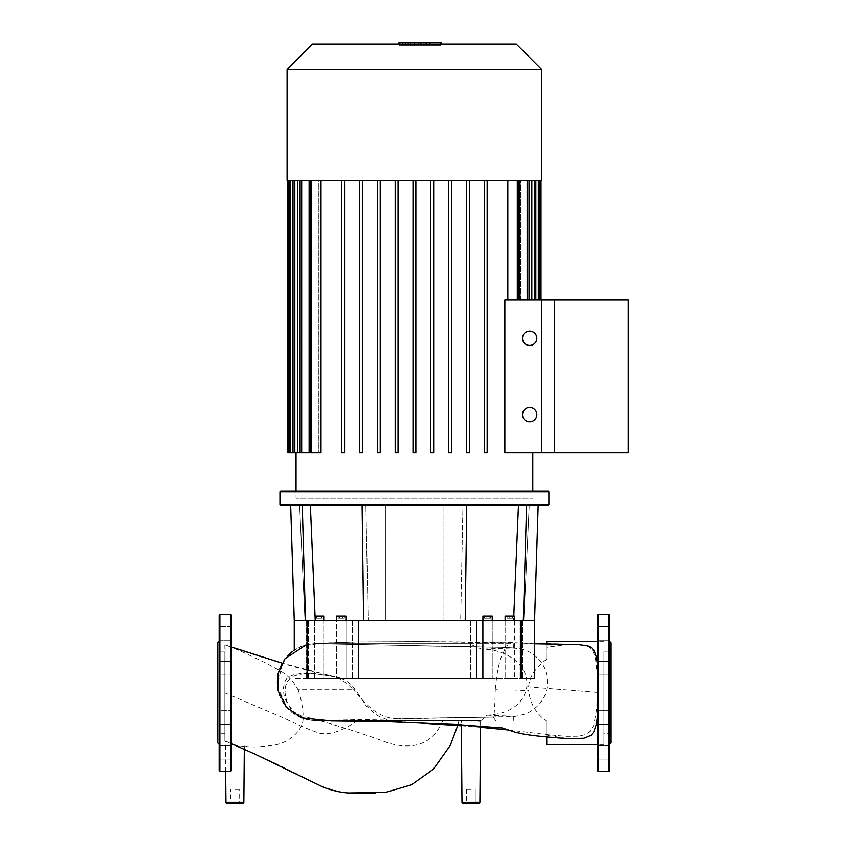 <?xml version="1.0" encoding="UTF-8"?>
<svg xmlns="http://www.w3.org/2000/svg" width="846" height="846" viewBox="0 0 846 846"><rect width="100%" height="100%" fill="white"/><g stroke="black" fill="none" stroke-linecap="round" stroke-linejoin="round"><path stroke-width="0.63" stroke-dasharray="4.23 3.17" d="M628.282 452.864L541.736 452.864L541.736 300.087L628.282 300.087L628.282 452.864L541.736 452.864L541.736 300.087L628.282 300.087L628.282 452.864L541.736 452.864L541.736 300.087L628.282 300.087L628.282 452.864M541.736 69.552L541.736 180.346L287.101 180.346L541.736 180.346L287.101 180.346L287.101 69.552L312.565 44.087L516.272 44.087L312.565 44.087L516.272 44.087L541.736 69.552L287.101 69.552M309.541 180.346L341.689 180.346L311.54 180.346L318.857 180.346L318.857 452.864L318.857 180.346L309.541 180.346L309.541 452.864L299.812 452.864L309.541 452.864L309.541 180.346L309.541 452.864L308.092 452.864L308.092 180.346L302.001 180.346L302.001 452.864L302.001 180.346L308.092 180.346L299.812 180.346L318.857 180.346L301.239 180.346L308.092 180.346L308.092 452.864L309.541 452.864L308.092 452.864L308.092 180.346L308.092 452.864L293.002 452.864L302.001 452.864L301.091 452.864L301.091 180.346L297.612 180.346L297.612 452.864L297.612 180.346L301.091 180.346L293.002 180.346L308.092 180.346L302.001 180.346L302.001 452.864L302.001 180.346L294.429 180.346L301.091 180.346L301.091 452.864L302.001 452.864L301.091 452.864L301.091 180.346L301.091 452.864L289.089 452.864L297.612 452.864L297.179 180.346L287.82 180.346L289.247 180.346L289.247 452.864L296.047 452.864L296.047 180.346L289.247 180.346L297.179 180.346L289.089 180.346L301.091 180.346L297.612 180.346L297.612 452.864L297.612 180.346L290.516 180.346L297.179 180.346L297.612 452.864L297.179 180.346L296.047 180.346L297.179 180.346L297.179 452.864L289.089 452.864L296.047 452.864L296.047 180.346L296.037 498.283L532.79 498.283L296.037 498.283L532.79 498.283L296.037 498.283L296.037 491.124M532.79 452.864L504.851 452.864L504.851 300.087L507.822 300.087L504.851 300.087L504.851 452.864L532.79 452.864L504.851 452.864L532.79 452.864L532.79 491.124M487.148 180.346L507.822 180.346L487.148 180.346L487.148 452.864L487.148 180.346L487.148 452.864L484.282 452.864L487.148 452.864L487.148 180.346L484.282 180.346L484.282 452.864L484.282 180.346L469.319 180.346L484.282 180.346L484.282 452.864L487.148 452.864L484.282 452.864L487.148 452.864L487.148 180.346L518.725 180.346L507.822 180.346L507.822 300.087L517.297 300.087L507.822 300.087L507.822 180.346L487.148 180.346L487.148 452.864L484.282 452.864L484.282 180.346L487.148 180.346L484.282 180.346L484.282 452.864L487.148 452.864L487.148 180.346L469.319 180.346L469.319 452.864L466.463 452.864L469.319 452.864L469.319 180.346L469.319 452.864L466.463 452.864L466.463 180.346L466.463 452.864L469.319 452.864L466.463 452.864L466.463 180.346L451.5 180.346L466.463 180.346L466.463 452.864L469.319 452.864L469.319 180.346L466.463 180.346L484.282 180.346L484.282 452.864L484.282 180.346M451.5 180.346L451.5 452.864L451.5 180.346L451.5 452.864L448.634 452.864L451.5 452.864L451.5 180.346L451.5 452.864L448.634 452.864L448.634 180.346L448.634 452.864L451.5 452.864L448.634 452.864L448.634 180.346L433.67 180.346L448.634 180.346L448.634 452.864L451.5 452.864L451.5 180.346L448.634 180.346L466.463 180.346L466.463 452.864L469.319 452.864L469.319 180.346L451.5 180.346L451.5 452.864L448.634 452.864L448.634 180.346L433.67 180.346L433.67 452.864L433.67 180.346L433.67 452.864L430.815 452.864L433.67 452.864L433.67 180.346L430.815 180.346L430.815 452.864L430.815 180.346L415.851 180.346L430.815 180.346L430.815 452.864L433.67 452.864L430.815 452.864L433.67 452.864L433.67 180.346L448.634 180.346L448.634 452.864L448.634 180.346L451.5 180.346L448.634 180.346M415.851 180.346L415.851 452.864L415.851 180.346L415.851 452.864L412.985 452.864L415.851 452.864L412.985 452.864L412.985 180.346L412.985 452.864L415.851 452.864L415.851 180.346L415.851 452.864L412.985 452.864L412.985 180.346L398.022 180.346L412.985 180.346L412.985 452.864L415.851 452.864L412.985 452.864L412.985 180.346L415.851 180.346L398.022 180.346L398.022 452.864L398.022 180.346L398.022 452.864L395.167 452.864L398.022 452.864L395.167 452.864L395.167 180.346L395.167 452.864L398.022 452.864L398.022 180.346L380.203 180.346L395.167 180.346L395.167 452.864L395.167 180.346L412.985 180.346L412.985 452.864L412.985 180.346L433.67 180.346L433.67 452.864L430.815 452.864L430.815 180.346L430.815 452.864L433.67 452.864L433.67 180.346L415.851 180.346L415.851 452.864L415.851 180.346L412.985 180.346M380.203 180.346L380.203 452.864L380.203 180.346L380.203 452.864L377.337 452.864L380.203 452.864L377.337 452.864L377.337 180.346L377.337 452.864L380.203 452.864L380.203 180.346L380.203 452.864L377.337 452.864L377.337 180.346L362.374 180.346L377.337 180.346L377.337 452.864L377.337 180.346L380.203 180.346L362.374 180.346L362.374 452.864L362.374 180.346L362.374 452.864L359.518 452.864L362.374 452.864L359.518 452.864L359.518 180.346L359.518 452.864L362.374 452.864L362.374 180.346L344.555 180.346L359.518 180.346L359.518 452.864L359.518 180.346L377.337 180.346L377.337 452.864L380.203 452.864L377.337 452.864L377.337 180.346L395.167 180.346L395.167 452.864L398.022 452.864L395.167 452.864L395.167 180.346L380.203 180.346L380.203 452.864L380.203 180.346L377.337 180.346M344.555 180.346L344.555 452.864L344.555 180.346L344.555 452.864L341.689 452.864L344.555 452.864L341.689 452.864L341.689 180.346L341.689 452.864L344.555 452.864L344.555 180.346L344.555 452.864L341.689 452.864L341.689 180.346L341.689 452.864L341.689 180.346L321.015 180.346L321.015 452.864L318.857 452.864L321.015 452.864L321.015 180.346L341.689 180.346L341.689 452.864L344.555 452.864L341.689 452.864L341.689 180.346L359.518 180.346L359.518 452.864L362.374 452.864L359.518 452.864L359.518 180.346L344.555 180.346L344.555 452.864L344.555 180.346L341.689 180.346M522.5 338.273A7.149 7.149 0 0 0 529.659 345.432A7.149 7.149 0 0 0 536.808 338.273A7.149 7.149 0 0 0 529.659 331.124A7.149 7.149 0 0 0 522.5 338.273A7.149 7.149 0 0 0 529.659 345.432A7.149 7.149 0 0 0 536.808 338.273A7.149 7.149 0 0 0 529.659 331.124A7.149 7.149 0 0 0 522.5 338.273A7.149 7.149 0 0 0 529.659 345.432A7.149 7.149 0 0 0 536.808 338.273A7.149 7.149 0 0 0 529.659 331.124A7.149 7.149 0 0 0 522.5 338.273A7.149 7.149 0 0 0 529.659 345.432A7.149 7.149 0 0 0 536.808 338.273A7.149 7.149 0 0 1 529.659 345.432A7.149 7.149 0 0 1 522.5 338.273A7.149 7.149 0 0 0 529.659 345.432A7.149 7.149 0 0 0 536.808 338.273A7.149 7.149 0 0 0 529.659 331.124A7.149 7.149 0 0 0 522.5 338.273A7.149 7.149 0 0 0 529.659 345.432A7.149 7.149 0 0 0 536.808 338.273A7.149 7.149 0 0 0 529.659 331.124A7.149 7.149 0 0 0 522.5 338.273A7.149 7.149 0 0 1 529.659 331.124A7.149 7.149 0 0 1 536.808 338.273A7.149 7.149 0 0 0 529.659 331.124A7.149 7.149 0 0 0 522.5 338.273M522.5 414.667A7.149 7.149 0 0 0 529.659 421.816A7.149 7.149 0 0 0 536.808 414.667A7.149 7.149 0 0 0 529.659 407.518A7.149 7.149 0 0 0 522.5 414.667A7.149 7.149 0 0 0 529.659 421.816A7.149 7.149 0 0 0 536.808 414.667A7.149 7.149 0 0 0 529.659 407.518A7.149 7.149 0 0 0 522.5 414.667A7.149 7.149 0 0 0 529.659 421.816A7.149 7.149 0 0 0 536.808 414.667A7.149 7.149 0 0 0 529.659 407.518A7.149 7.149 0 0 0 522.5 414.667A7.149 7.149 0 0 0 529.659 421.816A7.149 7.149 0 0 0 536.808 414.667A7.149 7.149 0 0 1 529.659 421.816A7.149 7.149 0 0 1 522.5 414.667A7.149 7.149 0 0 0 529.659 421.816A7.149 7.149 0 0 0 536.808 414.667A7.149 7.149 0 0 0 529.659 407.518A7.149 7.149 0 0 0 522.5 414.667A7.149 7.149 0 0 0 529.659 421.816A7.149 7.149 0 0 0 536.808 414.667A7.149 7.149 0 0 0 529.659 407.518A7.149 7.149 0 0 0 522.5 414.667A7.149 7.149 0 0 1 529.659 407.518A7.149 7.149 0 0 1 536.808 414.667A7.149 7.149 0 0 0 529.659 407.518A7.149 7.149 0 0 0 522.5 414.667M504.851 300.087L554.468 300.087L554.468 452.864L554.468 300.087L554.468 452.864L504.851 452.864L554.468 452.864L504.851 452.864L504.851 300.087L554.468 300.087L504.851 300.087M517.297 300.087L507.822 300.087L519.296 300.087L509.979 300.087L509.979 180.346L518.725 180.346L509.979 180.346L509.979 300.087L518.725 300.087L517.297 300.087L517.297 180.346L518.725 180.346L507.822 180.346L519.296 180.346L509.979 180.346L517.297 180.346L517.297 300.087L517.297 180.346M527.587 300.087L519.296 300.087L529.025 300.087L519.296 300.087L519.296 180.346L529.025 180.346L509.979 180.346L509.979 300.087L519.296 300.087L509.979 300.087L509.979 180.346L519.296 180.346L519.296 300.087L529.025 300.087L520.745 300.087L526.836 300.087L520.745 300.087L520.745 180.346L520.745 300.087L529.025 300.087L527.587 300.087L527.587 180.346L529.025 180.346L520.745 180.346L535.835 180.346L526.836 180.346L526.836 300.087L534.408 300.087L526.836 300.087L526.836 180.346L520.745 180.346L529.025 180.346L519.296 180.346L529.025 180.346L527.587 180.346L527.587 300.087L527.587 180.346M534.408 300.087L520.745 300.087L535.835 300.087L527.735 300.087L531.214 300.087L527.735 300.087L527.735 180.346L527.735 300.087L535.835 300.087L534.408 300.087L534.408 180.346L535.835 180.346L527.735 180.346L539.748 180.346L531.214 180.346L531.214 300.087L538.31 300.087L531.214 300.087L531.214 180.346L527.735 180.346L535.835 180.346L526.836 180.346L534.408 180.346L534.408 300.087L534.408 180.346M538.31 300.087L527.735 300.087L539.748 300.087L531.648 300.087L532.79 300.087L531.648 300.087L531.648 180.346L531.648 300.087L539.748 300.087L538.31 300.087L538.31 180.346L539.748 180.346L531.648 180.346L541.017 180.346L532.79 180.346L532.79 300.087L539.589 300.087L532.79 300.087L532.79 180.346L531.648 180.346L539.748 180.346L531.214 180.346L538.31 180.346L538.31 300.087L538.31 180.346M539.589 300.087L531.648 300.087L541.017 300.087L539.589 300.087L539.589 180.346L541.017 180.346L532.79 180.346L539.589 180.346L539.589 300.087M311.54 180.346L311.54 452.864L311.54 180.346L311.54 452.864L311.54 180.346L311.54 452.864L311.54 180.346L311.54 452.864L321.015 452.864L310.101 452.864L321.015 452.864L310.101 452.864L321.015 452.864L321.015 180.346L310.101 180.346L318.857 180.346L318.857 452.864L318.857 180.346L310.101 180.346L321.015 180.346M290.516 180.346L297.612 180.346L290.516 180.346L290.516 452.864L289.089 452.864L297.612 452.864L289.089 452.864L297.179 452.864L290.516 452.864L290.516 180.346L290.516 452.864M294.429 180.346L302.001 180.346L294.429 180.346L294.429 452.864L293.002 452.864L302.001 452.864L293.002 452.864L301.091 452.864L294.429 452.864L294.429 180.346L294.429 452.864M421.742 42.3L414.445 42.3L423.074 42.3L423.074 45.314L405.763 45.314L429.853 45.314L398.984 45.314L423.074 45.314L423.074 42.3L398.984 42.3L402.685 42.3L402.685 45.314L398.984 45.314L429.853 45.314L402.685 45.314L402.685 42.3L421.742 42.3L421.742 45.314L421.742 42.3M405.763 42.3L407.095 42.3L405.763 42.3L405.763 45.314L405.763 42.3L414.445 42.3L405.763 42.3M440.565 44.087L440.565 45.314L399.333 45.314L440.565 45.314L440.565 42.3L398.984 42.3L398.984 44.087M429.853 44.087L429.853 42.3L426.141 42.3L429.853 42.3M426.141 44.087L426.141 42.3M405.699 42.3L405.699 45.314L399.333 45.314L429.525 45.314L399.312 45.314L440.565 45.314L405.699 45.314L405.699 42.3M399.333 42.3L399.333 45.314L429.525 45.314L399.312 45.314L423.137 45.314L399.333 45.314L418.273 45.314L399.333 45.314L399.333 42.3L399.312 45.314L399.312 42.3L399.333 45.314L399.333 42.3L399.333 45.314L399.333 42.3L418.273 42.3L418.273 45.314L418.273 42.3L399.333 42.3L399.333 45.314L399.333 42.3L429.525 42.3L429.504 45.314L429.525 42.3L429.504 45.314L429.525 42.3L429.504 45.314L429.525 42.3L399.333 42.3L399.312 45.314L399.312 42.3L423.137 42.3L423.137 45.314L423.137 42.3L399.312 42.3L399.333 45.314L399.333 42.3M436.642 45.314L441.21 45.314L436.642 45.314M432.073 42.3L436.642 42.3L432.073 42.3L432.073 45.314L432.073 42.3L441.21 42.3L432.073 42.3M441.21 44.087L441.21 42.3L436.642 42.3L441.21 42.3M410.86 42.3L410.86 45.314L410.86 42.3L429.504 42.3L429.504 45.314L429.504 42.3L410.86 42.3L410.86 45.314L410.86 42.3L429.504 42.3L429.504 45.314L429.504 42.3L410.86 42.3M227.363 803.7L242.411 803.7M234.881 789.392L239.175 789.392L234.881 789.392M229.16 803.7L240.602 803.7L229.16 803.7A1.428 1.428 0 0 0 230.598 802.272L234.881 802.272L230.598 802.272L230.598 789.392M240.602 803.7A1.428 1.428 0 0 1 239.175 802.272L234.881 802.272L239.175 802.272L239.175 789.392M298.067 689.976C297.443 687.343 303.101 703.121 303.111 716.118C304.539 729.802 288.814 743.148 273.818 745.178C258.421 747.219 248.587 747.483 244.325 745.982L243.172 746.986L239.344 746.606L224.867 740.863L224.867 644.8C237.938 649.337 254.995 657.871 266.501 663.37L278.482 669.842C287.08 674.632 293.499 681.104 297.75 689.257L355.098 689.257L350.487 684.054L345.295 680.089L340.346 678.048L329.496 675.922L314.765 673.649L301.906 673.363L293.509 674.918L288.243 677.022L285.377 680.279L283.389 687.587L283.854 694.545L285.504 700.002L291.415 709.974L294.842 713.411L299.886 716.879L305.036 719.058L315.188 720.528L457.136 720.528L413.324 720.528L399.365 721.828L388.198 720.073L378.807 716.224L374.387 713.432L366.064 705.627L355.637 689.976L298.067 689.976L353.681 689.976C365.186 703.1 377.295 719.153 398.752 718.603L398.91 720.528L480.581 720.528C480.517 721.585 478.899 721.585 475.716 720.528L480.591 720.528L470.926 720.528L480.581 720.528L480.539 725.889M480.591 720.528L479.872 802.283A1.428 1.428 0 0 1 478.445 803.7L465.205 803.7A1.428 1.428 0 0 0 466.632 802.272L479.872 802.283L461.969 802.283L475.219 802.272L461.969 802.283L461.26 720.528L470.926 720.528L461.26 720.528L470.926 720.528L461.26 720.528L461.292 724.768M463.397 803.7L465.205 803.7A1.428 1.428 0 0 0 466.632 802.272L479.872 802.283M470.926 789.392L466.632 789.392L470.926 789.392M476.647 803.7L470.926 803.7L476.647 803.7A1.428 1.428 0 0 1 475.219 802.272L475.219 789.392L475.219 802.272A1.428 1.428 0 0 0 476.647 803.7L465.205 803.7L476.647 803.7M225.66 771.51L225.417 741.096L224.867 740.863L225.099 644.885C245.425 652.266 270.509 660.134 300.362 668.477L339.817 677.921M457.697 725.53L458.966 720.528L413.324 720.528L481.036 720.528L486.989 715.166C500.769 714.32 510.889 710.735 517.361 704.39C522.617 699.589 525.757 693.709 526.783 686.762C527.534 678.746 525.355 671.618 520.227 665.358C514.706 658.442 500.747 648.861 481.48 649.157L469.149 643.679L315.505 643.679L505.792 647.423L513.321 647.973L481.48 649.157M398.91 720.528L315.188 720.528L307.701 719.565L297.559 714.997L293.742 711.793L288.528 704.919L286.434 700.202L285.007 692.641L285.673 685.863L287.376 681.464L291.405 676.927L299.368 674.421L306.791 673.68L317.483 674.167L333.588 676.663L339.373 678.566L346.395 683.071L353.004 689.257L297.75 689.257M225.417 741.096L231.307 743.623M233.538 744.617L240.327 746.891L244.325 745.982M353.004 689.257L355.098 689.257M576.623 644.493L562.22 645.16L546.738 647.37L546.738 659.129L546.738 645.234L573.451 644.208L583.645 645.107L588.805 646.873L592.337 650.014L595.373 657.532L597.287 675.15L596.821 707.912L593.807 725.244L589.62 732.002L584.914 734.772L577.765 736.21L565.763 736.327L546.738 734.55L546.738 721.331L546.738 735.375L568.322 738.6M355.637 689.976L528.676 689.976L528.687 690.558C530.008 703.386 536.026 713.643 546.738 721.331M546.738 659.129C534.122 668.943 528.094 678.989 528.676 689.257M486.989 715.166L513.321 716.234L505.792 716.784L315.516 720.528L481.036 720.528M316.922 720.528L475.716 720.528M495.661 720.528L493.133 717.133L398.752 718.603M495.291 689.257L495.301 689.141C496.56 675.108 498.611 664.173 501.467 656.327C505.168 649.421 505.971 646.429 503.888 647.359L510.593 643.679L315.505 643.679L503.909 647.349L520.724 648.745C535 652.107 544.253 663.962 545.998 672.2C549.889 686.265 546.844 703.47 526.254 713.717C516.832 716.351 511.069 717.345 508.975 716.678L414.424 718.381L493.133 717.133C494.149 717.091 494.847 708.039 495.238 689.976L353.681 689.976M528.676 689.976L495.238 689.976M597.53 715.949L598.513 686.635L597.53 664.734M504.195 647.359L414.413 645.826L504.195 647.359M603.959 692.832L603.959 744.438L603.959 692.832M546.738 647.37L546.738 644.049M546.738 641.226L546.738 645.234M546.738 734.55L546.738 744.438M546.738 736.919L546.738 735.375M469.149 643.679L510.593 643.679M385.808 620.266L385.808 505.432L443.029 505.432L385.808 505.432L443.029 505.432L385.808 505.432L385.808 620.266L443.029 620.266L385.808 620.266L443.029 620.266L443.029 505.432L443.029 620.266L385.808 620.266M279.952 504.724L548.885 504.724L548.176 505.432L280.661 505.432L548.176 505.432L280.661 505.432L279.952 504.724L548.885 504.724L279.952 504.724L279.952 491.843L280.661 491.124L548.176 491.124L280.661 491.124L548.176 491.124L548.885 491.843L279.952 491.843M336.613 620.266L336.613 615.983L345.919 615.983L336.613 615.983L345.919 615.983L345.919 678.524L336.613 678.524L345.919 678.524L336.613 678.524L345.919 678.524L345.919 620.266L336.613 620.266L345.919 620.266L336.613 620.266L336.613 678.524L336.613 620.266L345.919 620.266M505.104 620.266L505.104 678.524L505.104 615.983L509.747 615.983L507.071 615.983L507.071 618.119L512.433 618.119L507.071 618.119L512.433 618.119L507.071 618.119L507.071 615.983L509.747 615.983L509.747 618.119L509.747 615.983L514.4 615.983L505.104 615.983L509.747 615.983L507.071 615.983L507.071 618.119L507.071 615.983L509.747 615.983L509.747 618.119L509.747 615.983L512.433 615.983L512.433 618.119L512.433 615.983L509.747 615.983L514.4 615.983L514.4 620.266L505.104 620.266L514.4 620.266L505.104 620.266L514.4 620.266L509.747 620.266L514.4 620.266L514.4 678.524L505.104 678.524L514.4 678.524L505.104 678.524L514.4 678.524L514.4 620.266M492.213 620.266L482.918 620.266L482.918 678.524L492.213 678.524L482.918 678.524L492.213 678.524L482.918 678.524L482.918 620.266L492.213 620.266L492.213 678.524L492.213 620.266L482.918 620.266L492.213 620.266M315.05 615.983L323.732 615.983L319.079 615.983L321.766 615.983L321.766 618.119L316.404 618.119L321.766 618.119L316.404 618.119L321.766 618.119L321.766 615.983L319.079 615.983L319.079 618.119L319.079 615.983L316.404 615.983L323.732 615.983L323.732 620.266L314.437 620.266L323.732 620.266L319.079 620.266L323.732 620.266L323.732 678.524L314.437 678.524L323.732 678.524L323.732 620.266M316.404 615.983L316.404 618.119L316.404 615.983L321.766 615.983L321.766 618.119L321.766 615.983L319.079 615.983L319.079 618.119L319.079 615.983L316.404 615.983L316.404 618.119L316.404 615.983M486.016 618.119L490.669 618.119L484.472 618.119L490.669 618.119L484.472 618.119L486.016 618.119L486.016 615.983L489.115 615.983L486.016 615.983L486.016 618.119L486.016 615.983L484.472 615.983L489.115 615.983L489.115 618.119L489.115 615.983L490.669 615.983L486.016 615.983L486.016 618.119M490.669 615.983L490.669 618.119L490.669 615.983L489.115 615.983L489.115 618.119L489.115 615.983L490.669 615.983M484.472 615.983L484.472 618.119L484.472 615.983L486.016 615.983L484.472 615.983M482.918 615.983L492.213 615.983M342.81 618.119L338.167 618.119L344.364 618.119L338.167 618.119L344.364 618.119L342.81 618.119L342.81 615.983L339.722 615.983L342.81 615.983L342.81 618.119L342.81 615.983L344.364 615.983L339.722 615.983L339.722 618.119L339.722 615.983L338.167 615.983L342.81 615.983L342.81 618.119M338.167 615.983L338.167 618.119L338.167 615.983L339.722 615.983L339.722 618.119L339.722 615.983L338.167 615.983M344.364 615.983L344.364 618.119L344.364 615.983L342.81 615.983L344.364 615.983M466.717 505.432L465.205 620.266L363.632 620.266L362.12 505.432L363.632 620.266L307.066 620.266L368.169 620.266L365.895 505.432L368.169 620.266L365.895 505.432L368.169 620.266L460.668 620.266L462.931 505.432L460.668 620.266L462.931 505.432L460.668 620.266L465.205 620.266L466.717 505.432L362.12 505.432L466.717 505.432L362.12 505.432L466.717 505.432L362.12 505.432L466.717 505.432L362.12 505.432L466.717 505.432L465.205 620.266L482.865 620.266L363.632 620.266L513.596 620.266C527.238 620.266 527.238 620.266 513.596 620.266C527.238 620.266 527.238 620.266 513.596 620.266L534.577 620.266L538.162 505.432M526.561 505.432L523.325 620.266L526.561 505.432L518.461 505.432L526.561 505.432C541.99 505.432 541.99 505.432 526.561 505.432C541.99 505.432 541.99 505.432 526.561 505.432C541.99 505.432 541.99 505.432 526.561 505.432C541.99 505.432 541.99 505.432 526.561 505.432L518.461 505.432C532.769 505.432 532.769 505.432 518.461 505.432C532.769 505.432 532.769 505.432 518.461 505.432L526.561 505.432L523.325 620.266L513.596 620.266C527.238 620.266 527.238 620.266 513.596 620.266C527.238 620.266 527.238 620.266 513.596 620.266L482.865 620.266L482.865 678.524L521.771 678.524L470.524 678.524L522.606 678.524L358.313 678.524L482.865 678.524L482.865 620.266L482.865 678.524M290.675 505.432L294.249 620.266L305.512 620.266L302.265 505.432L310.376 505.432L302.265 505.432C286.847 505.432 286.847 505.432 302.265 505.432C286.847 505.432 286.847 505.432 302.265 505.432C286.847 505.432 286.847 505.432 302.265 505.432C286.847 505.432 286.847 505.432 302.265 505.432L310.376 505.432C296.068 505.432 296.068 505.432 310.376 505.432C296.068 505.432 296.068 505.432 310.376 505.432L302.265 505.432L305.512 620.266L315.23 620.266C301.599 620.266 301.599 620.266 315.23 620.266C301.599 620.266 301.599 620.266 315.23 620.266L294.249 620.266L315.23 620.266C301.599 620.266 301.599 620.266 315.23 620.266C301.599 620.266 301.599 620.266 315.23 620.266L305.512 620.266L308.779 620.266L306.22 620.266L307.066 620.266L307.066 678.524L358.313 678.524L306.22 678.524L470.524 678.524L294.249 678.524L308.779 678.524L306.22 678.524L307.066 678.524L307.066 620.266L307.066 678.524M310.376 505.432L315.23 620.266L310.376 505.432C296.068 505.432 296.068 505.432 310.376 505.432C296.068 505.432 296.068 505.432 310.376 505.432L315.23 620.266M513.776 615.983L518.461 505.432C532.769 505.432 532.769 505.432 518.461 505.432C532.769 505.432 532.769 505.432 518.461 505.432L513.596 620.266L518.461 505.432M482.865 620.266L521.771 620.266L521.771 678.524L521.771 620.266L521.771 678.524L522.606 678.524L521.337 678.524L522.606 678.524L521.771 678.524L521.771 620.266L520.057 620.266L520.681 620.266L520.681 678.524L520.057 678.524L534.577 678.524L520.057 678.524L534.577 678.524L520.681 678.524L520.681 620.266L523.325 620.266M224.867 733.715L224.867 651.959L224.867 733.715L217.718 733.715L217.718 651.959L217.718 733.715M224.867 651.959L217.718 651.959M231.307 614.873L231.307 770.801L230.598 771.51L230.598 614.154M219.146 614.873L219.146 770.801M219.146 744.332L219.146 641.331L219.146 744.332M231.307 752.306L231.307 759.105L231.307 752.306M219.146 752.306L219.146 759.105L219.146 752.306M231.307 712.66L231.307 724.261L231.307 712.66M219.146 722.273L219.146 710.672L219.146 724.261L231.307 724.261L219.146 724.261L219.146 710.672L231.307 710.672L219.146 710.672L219.146 722.273M231.307 661.403L231.307 674.992L231.307 661.403L231.307 674.992L231.307 661.403L219.146 661.403L231.307 661.403M219.146 674.992L219.146 661.403L219.146 674.992L231.307 674.992L219.146 674.992L219.146 661.403L219.146 674.992M231.307 628.557L231.307 640.158L231.307 628.557M219.146 638.17L219.146 626.569L219.146 638.17M217.718 642.77L217.718 742.904M611.119 733.715L611.119 651.959L611.119 733.715L603.959 733.715L603.959 651.959L611.119 651.959M597.53 614.873L597.53 770.801M609.68 626.569L609.68 640.158L609.68 633.358L609.68 640.158L597.53 640.158L597.53 626.569L597.53 640.158L597.53 626.569L597.53 640.158L609.68 640.158L609.68 626.569L609.68 633.358L609.68 626.569L597.53 626.569L609.68 626.569M609.68 641.331L609.68 770.801M611.119 642.77L611.119 742.904M597.53 752.306L597.53 759.105L597.53 752.306M609.68 752.306L609.68 759.105L609.68 752.306M597.53 722.273L597.53 710.672L597.53 722.273M609.68 710.672L609.68 724.261L597.53 724.261L609.68 724.261L609.68 710.672L597.53 710.672L609.68 710.672L609.68 724.261M597.53 674.992L597.53 661.403L597.53 674.992L597.53 661.403L597.53 674.992L609.68 674.992L609.68 661.403L597.53 661.403L609.68 661.403L609.68 674.992L597.53 674.992M609.68 661.403L609.68 674.992M603.959 651.959L603.959 733.715M548.885 504.724L548.885 491.843M319.079 620.266L314.437 620.266L319.079 620.266M319.079 678.524L314.437 678.524L319.079 678.524M512.433 615.983L512.433 618.119L512.433 615.983M319.079 615.983L314.437 615.983L319.079 615.983M302.265 505.432L305.512 620.266M307.066 620.266L345.972 620.266L345.972 678.524L345.972 620.266L345.972 678.524L345.972 620.266L465.205 620.266M362.12 505.432L363.632 620.266M307.5 678.524L294.249 678.524L308.779 678.524L306.22 678.524L307.5 678.524L307.5 620.266L307.5 678.524M296.037 452.864L296.047 180.346L287.82 180.346L289.247 180.346L289.247 452.864L296.047 452.864L287.82 452.864L287.82 180.346M520.745 300.087L520.745 180.346L520.745 300.087M526.836 180.346L526.836 300.087L526.836 180.346L520.745 180.346L526.836 180.346M527.735 300.087L527.735 180.346L527.735 300.087M531.214 180.346L531.214 300.087L531.214 180.346L527.735 180.346L531.214 180.346M531.648 300.087L531.648 180.346L531.648 300.087M532.79 180.346L532.79 300.087L532.79 180.346L531.648 180.346L532.79 180.346M519.296 300.087L519.296 180.346M362.374 180.346L362.374 452.864L359.518 452.864L359.518 180.346L362.374 180.346L362.374 452.864L362.374 180.346L359.518 180.346M398.022 180.346L398.022 452.864L395.167 452.864L395.167 180.346L398.022 180.346L398.022 452.864L398.022 180.346L395.167 180.346M507.822 300.087L507.822 180.346M466.463 180.346L466.463 452.864L466.463 180.346L469.319 180.346L469.319 452.864M430.815 180.346L430.815 452.864L430.815 180.346L433.67 180.346M308.092 452.864L299.812 452.864L308.092 452.864M311.54 452.864L310.101 452.864L310.101 180.346M301.239 180.346L308.092 180.346L299.812 180.346L301.239 180.346L301.239 452.864M440.565 42.3L440.565 45.314L440.565 42.3M429.525 42.3L429.525 45.314L429.525 42.3M423.137 42.3L423.137 45.314L423.137 42.3M423.074 42.3L423.074 45.314L423.074 42.3M414.445 42.3L414.445 44.087M407.095 42.3L407.095 45.314L407.095 42.3M402.685 44.087L402.685 42.3M407.962 42.3L407.962 45.314L407.962 42.3M408.428 42.3L408.428 45.314L408.428 42.3M420.927 42.3L420.927 45.314L420.927 42.3M420.43 42.3L420.43 45.314L420.43 42.3M243.838 802.283L225.935 802.283M357.795 720.538C341.34 731.6 328.259 735.724 318.561 732.89C308.515 729.389 297.189 724.546 284.563 718.37L224.867 692.842M442.839 720.528C433.448 742.894 415.545 750.487 389.118 743.296C362.976 733.503 334.307 724.44 303.111 716.118M526.783 686.751L597.498 692.388M315.188 720.528A38.419 38.419 0 0 1 277.086 681.939A38.419 38.419 0 0 1 315.505 643.679A38.419 38.419 0 0 0 277.086 681.95A38.419 38.419 0 0 0 315.188 720.528M512.93 689.976L528.687 690.558M495.301 689.141L497.385 689.257M470.524 620.266L470.524 678.524L470.524 620.266M352.327 620.266L352.327 678.524L352.327 620.266M476.51 620.266L476.51 678.524M358.313 620.266L358.313 678.524M308.156 678.524L308.156 620.266L308.156 678.524M521.337 678.524L521.337 620.266L521.337 678.524M219.865 614.154L219.865 771.51M598.238 614.154L598.238 771.51M608.972 614.154L608.972 771.51M520.681 620.266L520.681 678.524L520.681 620.266M289.247 180.346L289.247 452.864L289.247 180.346M539.748 180.346L539.748 300.087M535.835 180.346L535.835 300.087M529.025 180.346L529.025 300.087M518.725 180.346L518.725 300.087M299.812 452.864L299.812 180.346M293.002 452.864L293.002 180.346M289.089 452.864L289.089 180.346M466.632 789.392L466.632 802.272L466.632 789.392M233.824 744.639L271.249 761.315L324.103 787.298L341.097 792.046L349.461 792.945M334.9 676.948L282.099 663.116M224.867 644.8L231.307 647M398.974 721.807L414.318 722.674M461.303 725.783L480.528 727.274M508.488 729.971L550.112 734.963M308.504 719.935L287.27 708.176L277.308 686.339L282.68 662.122L287.46 655.83M292.198 651.547L301.821 646.175L321.988 643.066L355.013 641.966L421.107 641.564L534.577 643.277M546.738 643.584L573.451 644.208M513.321 716.234L513.321 720.528M534.577 643.774L505.823 642.22L417.12 641.543L357.319 641.913L315.495 643.436L306.22 644.779M502.799 727.994L502.006 727.856M603.959 641.226L597.53 641.226M603.959 744.438L597.53 744.438M513.321 647.973L513.321 643.679M244.325 746.013L244.304 749.334M314.437 620.266L314.437 678.524L314.437 620.266M299.621 505.432L304.983 620.266L299.621 505.432M529.215 505.432L523.854 620.266L529.215 505.432M308.779 678.524L308.779 620.266L308.779 678.524M294.249 620.266L294.249 650.077M520.057 620.266L520.057 678.524L520.057 620.266M522.606 620.266L522.606 678.524L522.606 620.266M306.22 620.266L306.22 678.524L306.22 620.266M231.307 759.105L219.146 759.105L231.307 759.105M231.307 626.569L219.146 626.569L231.307 626.569M219.146 745.516L231.307 745.516L219.146 745.516M219.146 640.158L231.307 640.158L219.146 640.158M609.68 745.516L597.53 745.516L609.68 745.516M609.68 759.105L597.53 759.105L609.68 759.105M534.577 678.524L534.577 620.266M541.017 180.346L541.017 300.087"/><path stroke-width="1.27" d="M628.282 452.864L541.736 452.864L541.736 300.087L628.282 300.087L628.282 452.864M287.101 69.552L287.101 180.346L541.736 180.346L541.736 69.552L516.272 44.087L312.565 44.087L287.101 69.552L541.736 69.552M296.037 491.124L296.037 452.864M532.79 491.124L532.79 452.864M504.851 452.864L504.851 300.087L554.468 300.087L554.468 452.864L504.851 452.864M507.822 180.346L507.822 300.087M469.319 452.864L469.319 180.346L469.319 452.864L466.463 452.864L466.463 180.346M310.101 180.346L310.101 452.864L321.015 452.864L321.015 180.346M287.82 180.346L287.82 452.864L309.541 452.864L309.541 180.346M536.808 338.273A7.149 7.149 0 0 1 529.659 345.432A7.149 7.149 0 0 1 522.5 338.273A7.149 7.149 0 0 1 529.659 331.124A7.149 7.149 0 0 1 536.808 338.273M536.808 414.667A7.149 7.149 0 0 1 529.659 421.816A7.149 7.149 0 0 1 522.5 414.667A7.149 7.149 0 0 1 529.659 407.518A7.149 7.149 0 0 1 536.808 414.667M519.296 180.346L519.296 300.087M344.555 180.346L344.555 452.864L341.689 452.864L341.689 180.346M362.374 180.346L362.374 452.864L359.518 452.864L359.518 180.346M380.203 180.346L380.203 452.864L377.337 452.864L377.337 180.346M398.022 180.346L398.022 452.864L395.167 452.864L395.167 180.346M412.985 180.346L412.985 452.864L415.851 452.864L415.851 180.346M430.815 180.346L430.815 452.864L433.67 452.864L433.67 180.346M448.634 180.346L448.634 452.864L451.5 452.864L451.5 180.346M484.282 180.346L484.282 452.864L487.148 452.864L487.148 180.346M398.984 44.087L398.984 42.3L429.853 42.3L429.853 44.087M426.141 42.3L426.141 44.087M429.853 42.3L440.565 42.3L440.565 44.087M440.565 42.3L441.21 42.3L441.21 44.087M225.935 802.283A1.428 1.428 0 0 0 227.363 803.7L242.411 803.7A1.428 1.428 0 0 0 243.838 802.283L225.935 802.283L225.66 771.51M461.292 724.768L461.969 802.283A1.428 1.428 0 0 0 463.397 803.7A1.428 1.428 0 0 1 461.969 802.283L479.872 802.283A1.428 1.428 0 0 1 478.445 803.7L463.397 803.7M231.307 743.623L233.538 744.617M568.322 738.6L583.814 738.241L590.846 735.47L593.829 731.864L596.398 724.039L597.53 715.949M597.53 664.734L596.367 657.078L594.262 651.008L591.555 647.719L587.822 645.815L577.649 644.515L534.577 643.774M546.738 644.049L546.738 641.226L597.53 641.226M597.53 744.438L546.738 744.438L546.738 736.919M548.885 504.724L548.176 505.432L280.661 505.432L279.952 504.724L279.952 491.843L280.661 491.124L548.176 491.124L548.885 491.843L548.885 504.724L279.952 504.724M345.919 620.266L345.919 615.983L336.613 615.983L336.613 620.266M514.4 620.266L514.4 615.983L505.104 615.983L505.104 620.266M492.213 615.983L492.213 620.266L492.213 615.983L482.918 615.983L482.918 620.266L482.918 615.983M323.732 620.266L323.732 615.983L315.05 615.983M279.952 491.843L548.885 491.843M302.265 505.432L305.512 620.266L294.249 620.266L290.675 505.432M310.376 505.432L315.23 620.266M362.12 505.432L363.632 620.266L305.512 620.266M466.717 505.432L465.205 620.266L363.632 620.266M526.561 505.432L523.325 620.266L465.205 620.266M538.162 505.432L534.577 620.266L523.325 620.266M518.461 505.432L513.776 615.983M231.307 770.801L231.307 614.873L230.598 614.154L219.865 614.154L219.146 614.873L219.146 770.801L219.865 771.51L219.865 614.154M230.598 614.154L230.598 771.51L219.865 771.51M219.146 744.332L217.718 742.904L217.718 642.77L219.146 641.331M608.972 614.154L608.972 771.51L598.238 771.51L597.53 770.801L597.53 614.873L598.238 614.154L608.972 614.154L609.68 614.873L609.68 641.331L611.119 642.77L611.119 742.904L609.68 744.332M608.972 771.51L609.68 770.801L609.68 614.873M609.68 724.261L609.68 710.672M609.68 674.992L609.68 661.403M534.408 180.346L534.408 300.087M538.31 180.346L538.31 300.087M527.587 180.346L527.587 300.087M290.516 180.346L290.516 452.864M294.429 180.346L294.429 452.864M301.239 180.346L301.239 452.864M311.54 180.346L311.54 452.864M517.297 180.346L517.297 300.087M414.445 42.3L414.445 44.087M402.685 42.3L402.685 44.087M476.51 678.524L476.51 620.266M358.313 678.524L358.313 620.266M482.865 678.524L482.865 620.266M307.066 678.524L307.066 620.266M598.238 771.51L598.238 614.154M535.835 300.087L535.835 180.346M539.748 300.087L539.748 180.346M541.017 180.346L541.017 300.087M529.025 300.087L529.025 180.346M518.725 300.087L518.725 180.346M299.812 180.346L299.812 452.864M293.002 180.346L293.002 452.864M289.089 180.346L289.089 452.864M480.539 725.889L479.872 802.283M457.697 725.53L450.284 745.358L433.395 769.194L411.378 784.845L385.311 792.459L349.461 792.945M233.348 744.533L254.688 753.998L323.193 787.129C334.233 791.338 344.417 793.315 353.765 793.051L375.127 793.03M231.307 647L282.099 663.116M414.318 722.674L461.303 725.783M480.528 727.274L508.488 729.971M287.46 655.83L292.198 651.547M534.577 643.277L546.738 643.584M568.417 738.6C550.503 737.458 535.909 736.02 524.647 734.307L515.182 732.213L502.006 727.856M306.22 644.779L285.017 658.717L277.985 673.828L278.006 690.505L286.35 707.14L301.419 717.873L331.304 720.961L386.326 721.659L456.491 724.525L502.799 727.994M244.304 749.334L243.838 802.283M294.249 650.077L294.249 620.266M534.577 678.524L534.577 620.266"/></g></svg>
